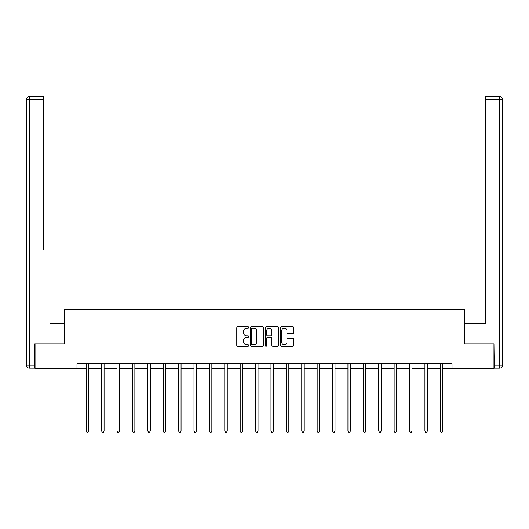 <?xml version="1.0" encoding="UTF-8"?>
<svg xmlns="http://www.w3.org/2000/svg" width="529" height="529" viewBox="0 0 529 529"><rect width="100%" height="100%" fill="white"/><g stroke="black" fill="none" stroke-linecap="round" stroke-linejoin="round"><path stroke-width="0.79" d="M248.709 327.53A0.681 0.681 0 0 0 248.028 326.849L237.739 326.849A0.972 0.972 0 0 0 236.767 327.821L236.767 345.258A0.972 0.972 0 0 0 237.739 346.224L248.028 346.224A0.681 0.681 0 0 0 248.709 345.549A0.681 0.681 0 0 0 248.028 344.868L246.699 344.868A3.101 3.101 0 0 1 243.598 341.767L243.598 340.312A3.101 3.101 0 0 1 246.699 337.218L248.028 337.218A0.681 0.681 0 0 0 248.709 336.537A0.681 0.681 0 0 0 248.028 335.855L246.699 335.855A3.101 3.101 0 0 1 243.598 332.761L243.598 331.306A3.101 3.101 0 0 1 246.699 328.205L248.028 328.205A0.681 0.681 0 0 0 248.709 327.53M292.815 333.68A0.972 0.972 0 0 0 293.78 332.708L293.78 327.821A0.972 0.972 0 0 0 292.815 326.849L281.382 326.849A0.972 0.972 0 0 0 280.41 327.821L280.41 345.258A0.972 0.972 0 0 0 281.382 346.224L292.815 346.224A0.972 0.972 0 0 0 293.78 345.258L293.78 339.347A0.972 0.972 0 0 0 292.815 338.375L287.921 338.375A0.972 0.972 0 0 0 286.949 339.347L286.949 342.276A2.592 2.592 0 0 1 284.357 344.868A2.592 2.592 0 0 1 281.765 342.276L281.765 330.797A2.592 2.592 0 0 1 284.357 328.205A2.592 2.592 0 0 1 286.949 330.797L286.949 332.708A0.972 0.972 0 0 0 287.921 333.68L292.815 333.68M43.523 96.708L29.412 96.708L43.523 96.708L37.209 96.708L43.523 96.708L43.523 99.67L29.412 99.67L29.412 365.155L34.742 365.155L34.742 343.936L64.445 343.936L64.445 309.399L464.555 309.399L464.555 343.936L493.96 343.936L493.96 368.614L452.017 368.614L452.017 363.681L76.983 363.681L76.983 368.614L86.207 368.614M35.04 343.936L35.04 368.614L76.983 368.614M263.654 327.821A0.972 0.972 0 0 0 262.682 326.849L251.255 326.849A0.972 0.972 0 0 0 250.283 327.821L250.283 345.258A0.972 0.972 0 0 0 251.255 346.224L262.682 346.224A0.972 0.972 0 0 0 263.654 345.258L263.654 327.821M266.318 326.849L277.745 326.849A0.972 0.972 0 0 1 278.717 327.821L278.717 345.258A0.972 0.972 0 0 1 277.745 346.224L272.858 346.224A0.972 0.972 0 0 1 271.886 345.258L271.886 338.183A0.972 0.972 0 0 0 270.921 337.218L267.674 337.218A0.972 0.972 0 0 0 266.702 338.183L266.702 345.549A0.681 0.681 0 0 1 266.027 346.224A0.681 0.681 0 0 1 265.346 345.549L265.346 327.821A0.972 0.972 0 0 1 266.318 326.849M88.674 368.614L101.608 368.614M104.074 368.614L117.002 368.614M119.468 368.614L132.395 368.614M134.869 368.614L147.796 368.614M150.262 368.614L163.19 368.614M165.656 368.614L178.584 368.614M181.057 368.614L193.984 368.614M196.451 368.614L209.378 368.614M211.845 368.614L224.779 368.614M227.245 368.614L240.173 368.614M242.639 368.614L255.567 368.614M258.033 368.614L270.967 368.614M273.433 368.614L286.361 368.614M288.827 368.614L301.755 368.614M304.221 368.614L317.155 368.614M319.622 368.614L332.549 368.614M335.016 368.614L347.943 368.614M350.416 368.614L363.344 368.614M365.81 368.614L378.738 368.614M381.204 368.614L394.131 368.614M396.605 368.614L409.532 368.614M411.998 368.614L424.926 368.614M427.392 368.614L440.326 368.614M442.793 368.614L452.017 368.614M252.32 328.205A0.681 0.681 0 0 0 251.639 328.886L251.639 344.187A0.681 0.681 0 0 0 252.32 344.868L253.722 344.868A3.101 3.101 0 0 0 256.823 341.767L256.823 331.306A3.101 3.101 0 0 0 253.722 328.205L252.32 328.205M271.886 330.843A2.592 2.592 0 0 0 269.294 328.251A2.592 2.592 0 0 0 266.702 330.843L266.702 334.89A0.972 0.972 0 0 0 267.674 335.855L270.921 335.855A0.972 0.972 0 0 0 271.886 334.89L271.886 330.843M88.806 363.681L88.746 363.82A0.985 0.985 0 0 0 88.674 364.19L88.674 431.009L86.207 431.009L86.207 364.19A0.985 0.985 0 0 0 86.141 363.82L86.082 363.681M88.674 431.009L87.94 432.292L86.948 432.292L86.207 431.009M64.346 343.936L64.346 323.708L50.334 323.708M43.523 99.67L43.523 249.688M26.45 365.155L29.412 365.155L29.412 368.118L34.742 368.118L29.412 368.118A2.962 2.962 0 0 1 26.45 365.155L26.45 99.67A2.962 2.962 0 0 1 29.412 96.708A2.962 2.962 0 0 0 26.45 99.67A2.962 2.962 0 0 1 29.412 96.708A2.962 2.962 0 0 0 26.45 99.67L29.412 99.67L29.412 96.708M34.742 365.155L34.742 368.118M478.666 323.708L485.477 323.708L485.477 96.708L499.588 96.708L485.477 96.708M464.654 343.936L464.654 323.708L485.477 323.708L485.477 249.688M494.258 365.155L499.588 365.155L499.588 368.118A2.962 2.962 0 0 0 502.55 365.155L502.55 99.67L502.55 365.155A2.962 2.962 0 0 1 499.588 368.118L494.258 368.118L493.96 343.936M499.588 96.708A2.962 2.962 0 0 1 502.55 99.67A2.962 2.962 0 0 0 499.588 96.708A2.962 2.962 0 0 1 502.55 99.67A2.962 2.962 0 0 0 499.588 96.708L499.588 99.67L485.477 99.67M104.2 363.681L104.147 363.82A0.985 0.985 0 0 0 104.074 364.19L104.074 431.009L101.608 431.009L101.608 364.19A0.985 0.985 0 0 0 101.535 363.82L101.475 363.681M104.074 431.009L103.334 432.292L102.348 432.292L101.608 431.009M119.6 363.681L119.541 363.82A0.985 0.985 0 0 0 119.468 364.19L119.468 431.009L117.002 431.009L117.002 364.19A0.985 0.985 0 0 0 116.929 363.82L116.869 363.681M119.468 431.009L118.727 432.292L117.742 432.292L117.002 431.009M134.994 363.681L134.935 363.82A0.985 0.985 0 0 0 134.869 364.19L134.869 431.009L132.395 431.009L132.395 364.19A0.985 0.985 0 0 0 132.329 363.82L132.27 363.681M134.869 431.009L134.128 432.292L133.136 432.292L132.395 431.009M150.388 363.681L150.335 363.82A0.985 0.985 0 0 0 150.262 364.19L150.262 431.009L147.796 431.009L147.796 364.19A0.985 0.985 0 0 0 147.723 363.82L147.664 363.681M150.262 431.009L149.522 432.292L148.537 432.292L147.796 431.009M165.789 363.681L165.729 363.82A0.985 0.985 0 0 0 165.656 364.19L165.656 431.009L163.19 431.009L163.19 364.19A0.985 0.985 0 0 0 163.117 363.82L163.064 363.681M165.656 431.009L164.916 432.292L163.93 432.292L163.19 431.009M181.183 363.681L181.123 363.82A0.985 0.985 0 0 0 181.057 364.19L181.057 431.009L178.584 431.009L178.584 364.19A0.985 0.985 0 0 0 178.518 363.82L178.458 363.681M181.057 431.009L180.316 432.292L179.324 432.292L178.584 431.009M196.583 363.681L196.523 363.82A0.985 0.985 0 0 0 196.451 364.19L196.451 431.009L193.984 431.009L193.984 364.19A0.985 0.985 0 0 0 193.912 363.82L193.852 363.681M196.451 431.009L195.71 432.292L194.725 432.292L193.984 431.009M211.977 363.681L211.917 363.82A0.985 0.985 0 0 0 211.845 364.19L211.845 431.009L209.378 431.009L209.378 364.19A0.985 0.985 0 0 0 209.305 363.82L209.253 363.681M211.845 431.009L211.104 432.292L210.119 432.292L209.378 431.009M227.371 363.681L227.311 363.82A0.985 0.985 0 0 0 227.245 364.19L227.245 431.009L224.779 431.009L224.779 364.19A0.985 0.985 0 0 0 224.706 363.82L224.646 363.681M227.245 431.009L226.505 432.292L225.513 432.292L224.779 431.009M242.771 363.681L242.712 363.82A0.985 0.985 0 0 0 242.639 364.19L242.639 431.009L240.173 431.009L240.173 364.19A0.985 0.985 0 0 0 240.1 363.82L240.04 363.681M242.639 431.009L241.898 432.292L240.913 432.292L240.173 431.009M258.165 363.681L258.106 363.82A0.985 0.985 0 0 0 258.033 364.19L258.033 431.009L255.567 431.009L255.567 364.19A0.985 0.985 0 0 0 255.494 363.82L255.441 363.681M258.033 431.009L257.292 432.292L256.307 432.292L255.567 431.009M273.559 363.681L273.506 363.82A0.985 0.985 0 0 0 273.433 364.19L273.433 431.009L270.967 431.009L270.967 364.19A0.985 0.985 0 0 0 270.894 363.82L270.835 363.681M273.433 431.009L272.693 432.292L271.708 432.292L270.967 431.009M288.96 363.681L288.9 363.82A0.985 0.985 0 0 0 288.827 364.19L288.827 431.009L286.361 431.009L286.361 364.19A0.985 0.985 0 0 0 286.288 363.82L286.229 363.681M288.827 431.009L288.087 432.292L287.102 432.292L286.361 431.009M304.354 363.681L304.294 363.82A0.985 0.985 0 0 0 304.221 364.19L304.221 431.009L301.755 431.009L301.755 364.19A0.985 0.985 0 0 0 301.689 363.82L301.629 363.681M304.221 431.009L303.487 432.292L302.495 432.292L301.755 431.009M319.747 363.681L319.695 363.82A0.985 0.985 0 0 0 319.622 364.19L319.622 431.009L317.155 431.009L317.155 364.19A0.985 0.985 0 0 0 317.083 363.82L317.023 363.681M319.622 431.009L318.881 432.292L317.896 432.292L317.155 431.009M335.148 363.681L335.088 363.82A0.985 0.985 0 0 0 335.016 364.19L335.016 431.009L332.549 431.009L332.549 364.19A0.985 0.985 0 0 0 332.476 363.82L332.417 363.681M335.016 431.009L334.275 432.292L333.29 432.292L332.549 431.009M350.542 363.681L350.482 363.82A0.985 0.985 0 0 0 350.416 364.19L350.416 431.009L347.943 431.009L347.943 364.19A0.985 0.985 0 0 0 347.877 363.82L347.817 363.681M350.416 431.009L349.676 432.292L348.684 432.292L347.943 431.009M365.936 363.681L365.883 363.82A0.985 0.985 0 0 0 365.81 364.19L365.81 431.009L363.344 431.009L363.344 364.19A0.985 0.985 0 0 0 363.271 363.82L363.211 363.681M365.81 431.009L365.07 432.292L364.084 432.292L363.344 431.009M381.336 363.681L381.277 363.82A0.985 0.985 0 0 0 381.204 364.19L381.204 431.009L378.738 431.009L378.738 364.19A0.985 0.985 0 0 0 378.665 363.82L378.612 363.681M381.204 431.009L380.463 432.292L379.478 432.292L378.738 431.009M396.73 363.681L396.671 363.82A0.985 0.985 0 0 0 396.605 364.19L396.605 431.009L394.131 431.009L394.131 364.19A0.985 0.985 0 0 0 394.065 363.82L394.006 363.681M396.605 431.009L395.864 432.292L394.872 432.292L394.131 431.009M412.131 363.681L412.071 363.82A0.985 0.985 0 0 0 411.998 364.19L411.998 431.009L409.532 431.009L409.532 364.19A0.985 0.985 0 0 0 409.459 363.82L409.4 363.681M411.998 431.009L411.258 432.292L410.273 432.292L409.532 431.009M427.525 363.681L427.465 363.82A0.985 0.985 0 0 0 427.392 364.19L427.392 431.009L424.926 431.009L424.926 364.19A0.985 0.985 0 0 0 424.853 363.82L424.8 363.681M427.392 431.009L426.652 432.292L425.666 432.292L424.926 431.009M442.918 363.681L442.859 363.82A0.985 0.985 0 0 0 442.793 364.19L442.793 431.009L440.326 431.009L440.326 364.19A0.985 0.985 0 0 0 440.254 363.82L440.194 363.681M442.793 431.009L442.052 432.292L441.06 432.292L440.326 431.009M502.55 365.155L499.588 365.155L499.588 99.67L502.55 99.67"/></g></svg>
